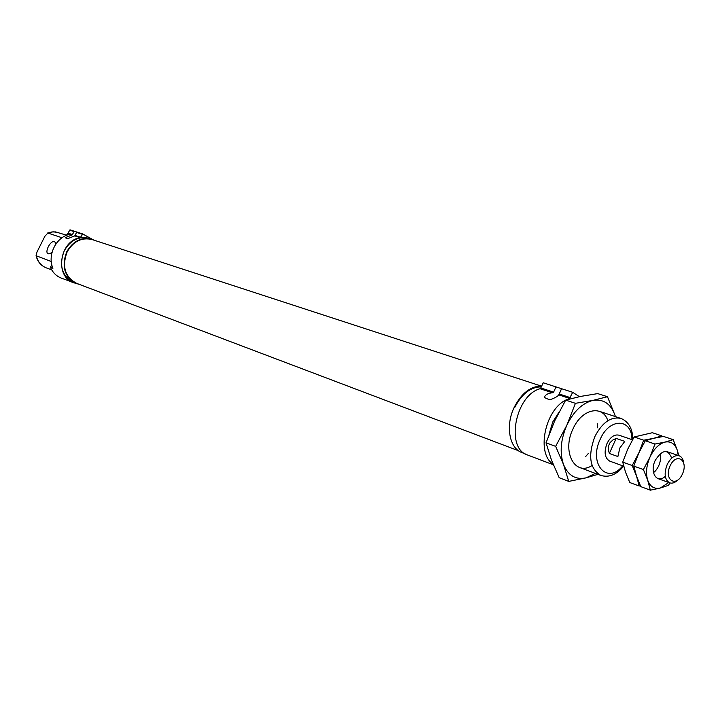 <?xml version="1.0" encoding="UTF-8"?>
<svg xmlns="http://www.w3.org/2000/svg" width="720" height="720" viewBox="0 0 720 720"><rect width="100%" height="100%" fill="white"/><g stroke="black" fill="none" stroke-linecap="round" stroke-linejoin="round"><path stroke-width="1.08" d="M565.749 400.086L569.52 398.394L558.837 394.884C557.694 396.387 554.922 397.944 550.53 399.555L549.054 399.591L544.239 397.458C545.283 394.767 548.001 393.201 552.402 392.778L540.054 388.719C515.151 395.415 505.332 448.641 527.598 455.013L553.329 464.778M558.837 394.884L561.582 388.71L556.011 386.91L553.59 392.148L552.402 392.778M66.42 238.401L65.268 237.645L72.036 234.99L67.482 233.496L66.384 235.404M82.728 233.955L75.06 231.471L74.169 231.642L72.036 234.99M76.77 232.119L74.754 235.881L67.986 238.554L65.268 237.645M76.248 283.59L61.227 278.073C56.322 276.129 52.722 272.547 50.454 267.327L52.938 268.245C46.998 255.231 56.295 236.646 69.84 234.351L67.32 233.523M73.854 282.861C54.36 276.813 59.364 240.705 80.244 237.681L74.754 235.881M623.709 466.191L609.768 461.142C604.728 458.127 603.81 452.25 607.005 443.502C610.389 436.986 614.358 434.205 618.921 435.168L632.502 439.821M553.59 392.148L540.801 387.954L540.054 388.719M540.801 387.954L543.204 382.77L556.011 386.91M553.05 464.103C536.247 453.807 544.689 410.409 565.695 400.113L575.424 403.317L566.829 425.25C573.633 411.354 582.318 403.065 592.884 400.401C603.279 398.808 610.587 403.605 614.817 414.81L607.482 396.711L592.884 400.401L575.424 403.317M55.944 243.882L54.765 241.74C50.985 239.454 44.091 252.18 48.186 253.89L51.939 252.711M62.028 237.771L47.898 233.037L51.714 231.984L55.575 231.903L66.492 235.179M51.264 261.504L36.072 255.708L37.035 251.928L44.847 236.322L47.898 233.037M51.786 264.654L50.454 267.327M549.063 434.34L552.726 422.01L558.855 412.389M569.52 398.394L572.715 392.31L579.375 396.666M572.715 392.31L561.582 388.71M79.902 284.589L73.917 282.699C61.956 276.21 58.725 265.581 64.215 250.812C70.551 240.03 78.984 235.872 89.541 238.356L95.382 240.633M80.244 237.681L82.8 233.973L92.052 239.175M76.482 283.68C64.503 277.173 61.272 266.517 66.78 251.703C73.125 240.894 81.585 236.727 92.151 239.211M518.499 450.729L76.707 283.383C64.899 276.975 61.713 266.481 67.14 251.883C73.395 241.227 81.729 237.123 92.142 239.571L541.269 386.082M514.548 407.835C521.667 393.903 530.595 386.91 541.314 386.856M525.042 453.762L522.036 452.619C509.418 448.452 505.242 425.817 514.089 407.547C521.442 393.201 530.631 386.055 541.656 386.109M72.666 234.657L67.95 233.118L67.482 233.496M67.95 233.118L70.011 229.833L74.898 231.426M616.176 438.417L612.954 439.92L610.083 442.602L608.679 445.437L608.283 449.325L609.318 453.474L617.886 456.534L619.839 448.011L624.78 441.387L616.176 438.417L609.318 453.474M677.403 480.393C674.712 482.823 672.129 483.633 669.663 482.841C664.668 479.799 663.831 473.715 667.152 464.607C670.626 457.803 674.64 454.869 679.194 455.805C681.606 456.732 683.109 458.982 683.685 462.564M670.05 465.957C676.359 451.899 688.797 460.152 682.452 473.958C676.305 487.908 663.678 479.997 670.05 465.957M669.906 482.922L668.511 485.325L660.285 488.034L668.772 482.517M650.367 490.185L660.285 488.034C654.372 489.339 650.178 486.729 647.694 480.204L650.367 490.185L640.782 486.621L636.516 476.118L633.78 466.092L643.41 469.557L647.694 480.204C645.615 473.247 646.38 465.534 649.989 457.065L643.41 469.557M678.294 455.499L677.304 450.297L673.2 439.65L664.929 442.107L654.966 444.042L649.989 457.065C653.949 448.83 658.926 443.844 664.929 442.107C670.842 440.991 674.973 443.727 677.304 450.297L678.816 455.679M654.966 444.042L645.273 440.748L638.748 453.132L633.78 466.092M673.2 439.65L663.498 436.428L643.698 440.208L638.748 453.132L632.214 465.525L622.728 462.114L627.669 449.262L634.158 436.968L652.365 432.72L661.923 435.897L645.273 440.748M671.697 458.145C667.809 448.713 662.319 449.469 655.209 460.413C649.359 472.437 657.036 484.299 665.289 476.325M632.214 465.525L636.516 476.118L639.225 486.036L629.784 482.526L625.5 472.086L622.728 462.114M643.698 440.208L634.158 436.968M654.48 471.96C659.025 467.118 661.041 461.385 660.537 454.761M546.03 442.836L555.651 446.355L563.508 464.49L568.737 481.401L559.179 477.702L551.421 459.936L546.03 442.836L554.625 421.002L565.704 400.104L580.599 396.414L597.717 393.606L607.482 396.711M615.411 416.61L614.817 414.81L615.366 416.592M555.651 446.355L566.829 425.25C560.664 439.569 559.557 452.646 563.508 464.49C568.152 475.56 575.658 480.015 586.026 477.864L597.924 474.354M568.737 481.401L586.026 477.864L595.359 473.4M592.092 465.498C575.136 476.739 561.618 452.052 572.931 429.066C581.643 408.879 602.487 404.289 607.878 420.696M597.231 423.513L597.411 427.806M588.393 453.402L585.567 456.633M579.096 467.307L600.777 475.425C589.788 468.765 587.79 455.859 594.792 436.698C602.199 422.451 610.893 416.358 620.856 418.41C628.515 421.551 632.529 428.463 632.88 439.146M622.719 465.831C607.266 485.343 588.231 463.761 600.237 439.236C609.498 417.456 632.052 418.248 631.944 439.632M51.732 269.901L46.134 267.804C41.094 265.752 37.836 261.837 36.378 256.059M80.721 237.303L75.069 235.449M74.169 231.642L69.453 230.112M82.242 234.252L76.581 232.416M570.276 397.611L559.152 393.975M561.555 388.719L558.432 395.496M598.878 411.147L620.856 418.41M623.646 466.173C616.59 474.723 608.958 477.81 600.777 475.425M58.554 232.551L53.055 231.804L47.511 233.055M46.134 267.804C40.878 265.653 37.521 261.612 36.072 255.708M70.011 229.833L75.015 231.453M76.824 232.038L82.8 233.973M657.783 478.539L669.663 482.841M667.233 451.71L679.194 455.805"/></g></svg>
